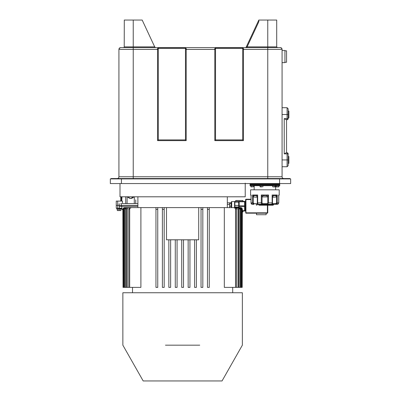 <?xml version="1.0" encoding="UTF-8"?>
<svg xmlns="http://www.w3.org/2000/svg" width="401" height="401" viewBox="0 0 401 401"><rect width="100%" height="100%" fill="white"/><g stroke="black" fill="none" stroke-linecap="round" stroke-linejoin="round"><path stroke-width="0.6" d="M273.327 186.886L275.442 186.886L275.161 186.886L275.286 186.53L272.981 186.886M275.161 186.886L274.875 186.706M275.286 186.53L274.875 186.53M274.745 186.886L272.83 186.886M279.748 185.703L250.054 185.703L250.054 185.167L279.748 185.167L279.748 185.703M266.956 195.833L263.262 195.648L261.292 195.006L262.043 196.931L267.758 196.931L266.54 195.648L268.51 195.006L267.758 196.931L267.758 202.881L267.297 203.593A0.717 0.481 -90 0 0 267.778 204.31L268.51 202.881L268.51 195.006L261.292 195.006L261.292 202.881L262.043 202.881L262.505 203.593A0.717 0.481 -90 0 1 262.023 204.31L261.292 202.881L257.307 202.881L257.347 203.583A0.717 0.717 -90 0 0 258.059 204.31L275.813 204.31L258.059 204.31L257.658 202.881L257.658 195.006L252.56 195.006L252.56 202.881L251.051 202.881L251.051 195.006L250.59 195.006L250.59 189.818L279.211 189.818L279.211 195.006L278.75 195.006L278.77 195.668M278.72 195.648L278.75 202.881L277.246 202.881L277.246 195.006L272.144 195.006L273.512 195.648L272.49 196.931L272.454 203.573A0.717 0.717 -90 0 1 271.748 204.31L272.119 203.332M277.066 203.593L276.349 204.31L277.457 204.31L275.813 204.31L275.848 203.593L276.53 202.881L276.53 196.931L277.246 195.006L275.833 195.648L273.512 195.648M267.758 202.881L272.144 202.881L272.144 195.006L272.49 196.931C272.515 197.272 273.863 197.272 276.53 196.931L275.833 195.648M272.144 202.881L272.495 202.881L272.495 196.721M253.988 204.31L252.344 204.31C251.497 204.229 251.061 203.753 251.031 202.881L252.344 204.31L253.452 204.31L252.735 203.593L253.988 204.31L253.953 203.593L253.272 202.881L252.56 202.881L253.988 204.31M273.667 204.31L273.131 205.207L259.081 205.207M263.262 195.648L262.043 196.931L262.043 202.881M253.973 195.648L252.56 195.006L253.272 196.931C255.943 197.267 257.287 197.267 257.312 196.931L256.289 195.648L253.973 195.648L253.272 196.931L253.272 202.881M257.307 196.721L257.658 195.006L256.289 195.648M251.086 195.648L251.051 195.989M253.968 195.653L253.673 196.094M261.292 202.881L261.402 203.648M272.013 203.898L271.748 204.31M275.813 204.31L277.246 202.881L276.53 202.881L275.848 203.593L272.459 203.593L272.49 202.881M278.75 202.881L277.457 204.31L278.775 202.881L278.775 195.513M278.73 186.886L276.224 186.886L276.048 186.53L276.409 186.886L278.82 186.886L279.001 185.703M276.224 186.886L276.033 185.703M261.472 186.886L260.825 186.886L260.775 186.53L262.003 186.886M260.825 186.886L260.214 186.886L260.825 186.886M250.981 186.886L250.8 186.53L251.071 186.886L253.773 186.706L250.901 186.706M250.901 186.53L250.8 185.703M258.685 20.336L258.82 21.744L258.82 20.05L267.763 20.05L267.763 49.388L243.337 49.388L242.72 48.376L242.72 139.909L243.432 140.626L242.72 139.909L215.527 139.909L214.811 140.626L243.432 140.626L243.432 49.388L243.958 49.388L242.72 47.704L215.527 47.704L214.289 49.388L214.811 49.388L214.811 140.626L215.527 139.909L214.811 140.626M214.289 49.388L186.094 49.388L185.473 48.376L185.473 139.909L186.189 140.626L185.473 139.909L158.28 139.909L157.568 140.626L186.189 140.626L186.189 49.388L186.711 49.388L185.473 47.704L158.28 47.704L157.042 49.388L157.568 49.388L157.568 140.626L158.28 139.909L158.28 48.376L157.568 49.388M242.72 139.909L243.432 140.626M111.052 178.906L111.052 178.55L289.948 178.55L289.948 178.906M283.863 178.55A1.789 1.789 0 0 1 282.073 176.761L282.073 49.388A1.789 1.789 0 0 0 280.289 47.599L133.237 47.599L133.237 46.882L124.29 46.882A0.717 0.717 0 0 1 123.578 47.599L124.225 47.188L123.578 47.599L126.079 47.599M133.237 178.55L133.237 176.761L118.927 176.761A1.789 1.789 0 0 1 117.137 178.55A1.789 1.789 0 0 0 118.927 176.761L118.927 49.388A1.789 1.789 0 0 1 118.952 49.077L118.962 49.037M119.959 47.769A1.789 1.789 0 0 0 119.879 47.804A1.789 1.789 0 0 1 119.959 47.769L120.044 47.729A1.789 1.789 0 0 1 120.074 47.719L120.094 47.709A1.789 1.789 0 0 1 120.115 47.704L120.115 47.704A1.789 1.789 0 0 1 120.711 47.599L133.237 47.599L133.237 49.388L157.042 49.388M120.044 47.729A1.789 1.789 0 0 1 120.074 47.719L120.089 47.714A1.789 1.789 0 0 1 120.711 47.599A1.789 1.789 0 0 0 118.927 49.388L133.237 49.388L133.237 176.761L267.763 176.761L267.763 178.55M119.077 48.661L119.092 48.636A1.789 1.789 0 0 1 119.132 48.551L119.182 48.466A1.789 1.789 0 0 1 119.272 48.331L119.363 48.215A1.789 1.789 0 0 1 119.418 48.155L119.468 48.1A1.789 1.789 0 0 1 119.538 48.04L119.633 47.96M118.962 49.032L118.997 48.887A1.789 1.789 0 0 1 119.042 48.757A1.789 1.789 0 0 0 118.997 48.887M280.885 47.704L281.362 48.376M282.073 50.461L284.936 50.461L284.936 62.626L282.073 62.626M286.55 62.27L286.55 50.822L286.55 62.27L284.936 62.27M286.55 50.822L284.936 50.822M276.775 47.188L277.422 47.599L276.71 46.882L276.71 20.05L267.763 20.05M258.82 20.05L246.164 47.188L247.096 46.882L247.096 47.599M258.72 20.261L246.304 46.882M276.71 46.882A0.717 0.717 0 0 0 277.422 47.599A0.717 0.717 0 0 1 276.71 46.882L247.096 46.882L258.82 21.744M246.164 47.188L245.517 47.599A0.717 0.717 0 0 0 246.164 47.188L246.013 47.398M133.237 20.05L142.18 20.05L154.696 46.882L133.237 46.882L133.237 20.05L124.29 20.05L124.225 47.188M154.696 46.882L155.483 47.599L154.836 47.188M142.18 20.05L142.375 20.471M288.159 153.864L288.159 159.944L288.159 153.864A1.073 1.073 0 0 0 287.086 152.791A1.073 1.073 0 0 1 288.159 153.864L287.086 153.864L287.086 166.741L288.159 165.668L288.159 159.944L282.073 159.944M287.086 152.791L287.086 153.864L284.224 153.864L286.184 152.791L287.086 152.791M286.55 152.791L286.55 119.693M288.159 118.621L288.159 114.506L288.159 118.621A1.073 1.073 0 0 1 287.086 119.693A1.073 1.073 0 0 0 288.159 118.621L287.086 118.621L287.086 119.693L286.184 119.693L284.224 118.621L284.224 153.864M282.073 107.709L287.086 107.709L288.159 108.781L288.159 114.506L287.086 114.506L287.086 118.621L284.224 118.621M288.159 111.107L288.875 111.107L288.875 117.904L288.159 117.904M288.159 163.523L288.159 159.944M288.159 156.545L288.875 156.545L288.875 163.342L288.159 163.342M215.527 47.704L215.527 48.376L214.811 49.388M110.335 178.906L290.665 178.906L290.665 183.558L110.335 183.558L110.335 178.906M245.222 183.202L245.222 196.796L119.999 196.796L119.999 183.558M123.032 209.267L123.027 287.387L122.866 209.392A1.789 1.789 0 0 1 124.656 207.603L234.445 207.603C235.718 207.763 236.379 208.36 236.435 209.392L236.435 287.387L224.324 287.387L224.324 207.603M240.565 207.603A1.789 1.789 0 0 1 242.354 209.392L242.194 287.387L242.194 209.392L240.399 207.603L234.445 207.603M238.019 287.387L238.019 209.392L236.084 207.603L236.801 207.603C237.993 207.743 238.63 208.34 238.705 209.392L238.705 287.387L236.435 287.387M239.893 287.387L239.893 209.392L238.024 207.603L238.54 207.603L240.394 209.392L240.394 287.387L238.705 287.387M241.217 287.387L241.217 209.392L239.392 207.603L241.547 209.392L241.547 287.387L240.394 287.387M124.701 207.608L123.187 209.392L123.027 287.387M125.363 207.608L124.987 207.603M201.036 207.603L201.036 287.387L202.826 287.387L202.826 209.392L202.826 287.387M202.826 207.603L202.826 209.392L201.036 209.392M198.711 207.603L198.711 239.803L166.51 239.803L166.51 207.603M170.625 239.803L170.625 287.387L168.836 287.387L168.836 239.803M140.896 207.603L140.896 287.387L129.683 287.387L129.683 209.392C129.734 208.37 130.41 207.773 131.713 207.603M130.776 207.603C129.508 207.758 128.841 208.355 128.786 209.392L128.786 287.387L127.202 287.387L127.202 209.392C127.272 208.345 127.919 207.748 129.137 207.603M129.683 287.387L128.786 287.387M155.954 207.603L155.954 287.387L157.743 287.387L157.743 207.603M162.395 207.603L162.395 287.387L164.184 287.387L164.184 207.603M175.277 239.803L175.277 287.387L177.067 287.387L177.067 239.803M181.718 239.803L181.718 287.387L183.508 287.387L183.508 239.803M122.861 292.755L242.359 292.755L242.359 345.171L222.039 380.95L143.182 380.95L122.861 345.171L122.861 292.755M165.493 345.171L199.728 345.171M123.678 209.267L123.673 287.387L123.187 287.387M124.821 207.603L123.187 209.392M125.488 207.603L123.673 209.392L125.829 207.603M126.681 207.603L124.826 209.392L124.826 287.387L124.004 287.387L124.004 209.392M124.004 287.387L123.673 287.387M127.197 207.603L125.328 209.392L125.328 287.387L124.826 287.387M128.425 207.603L126.516 209.392L126.516 287.387L125.328 287.387M127.202 287.387L126.516 287.387M194.595 239.803L194.595 287.387L196.385 287.387L196.385 239.803M188.154 239.803L188.154 287.387L189.944 287.387L189.944 239.803M207.477 207.603L207.477 287.387L209.267 287.387L209.267 207.603M233.507 207.603C234.811 207.768 235.487 208.365 235.537 209.392L235.537 287.387M240.234 207.603L242.034 209.392L242.034 287.387L241.547 287.387M240.515 207.623L240.856 207.713M239.643 207.618L240.034 207.713M256.495 214.72L266.154 214.72L256.495 214.72L256.495 213.182M266.154 214.72L266.154 213.111M235.743 201.377L235.743 200.48L242.896 200.48L242.896 201.377M242.896 211.036L242.896 211.934L242.354 211.934M137.889 206.355L119.212 206.355L119.197 205.382L116.24 205.382L116.24 201.091L122.541 201.091L122.375 203.573L134.31 203.578L134.295 196.796L134.3 203.573L137.889 203.573L122.375 203.573M118.029 208.244L122.039 208.244L121.297 205.382L119.197 205.382L119.197 203.618M122.866 210.009L121.358 208.244M117.673 201.091L117.699 208.244L116.29 208.244L116.24 205.382M119.102 209.111L120.891 209.111L120.891 210.485L117.313 210.485L117.313 209.111L119.102 209.111L119.102 210.485M120.891 210.56L117.313 210.56M121.538 203.583L120.771 203.598M127.107 201.387L127.097 201.768M134.3 203.573L134.31 196.796M125.703 203.573L125.724 196.796M135.744 203.222L135.744 201.462M135.738 203.492L135.738 199.853M133.879 196.796L130.485 198.475L127.503 196.796M127.152 196.796L127.152 197.457L127.152 196.796M127.052 203.573L127.152 197.457M127.648 196.796A3.754 3.754 0 0 0 133.814 196.796M137.889 205.382L121.297 205.382L121.297 203.593M121.984 196.796L121.759 201.091M251.031 199.232L245.938 199.232L245.938 213.182L267.407 213.182L267.407 205.207M245.938 199.232L245.582 199.588L245.758 213.006M245.938 212.826L267.763 212.826L267.763 205.207M245.582 199.588L251.031 199.588M267.407 213.182L267.763 212.826M227.332 204.42L229.658 204.42L229.658 207.603L229.658 203.202L231.071 203.202L231.342 207.708M229.658 207.708L229.928 206.204L231.071 206.204M245.653 201.518L245.547 211.001L244.936 211.001L244.936 201.412L244.605 201.377L244.916 201.377M245.547 201.412L244.936 201.412M244.605 205.818L239.186 205.818L239.186 201.377L244.605 201.377L244.605 211.036L242.354 211.036M244.755 210.064L244.81 209.783M238.956 207.603L239.186 206.595L244.605 206.595M239.186 206.595L239.186 205.818M239.036 202.35L238.981 202.63M238.75 207.603L238.63 201.377L238.856 207.603M239.186 201.768L244.605 201.768M244.605 210.645L242.354 210.645M234.745 207.603L234.871 206.981L238.63 206.981M238.63 205.432L234.871 205.432L234.871 206.981M238.63 201.377L234.871 201.377L234.871 205.432M234.871 201.377L234.56 201.558L234.56 207.603M234.871 202.154L238.63 202.154M231.698 207.603L231.698 201.558L234.56 201.558M231.342 207.603L231.342 201.914L231.698 201.558M229.928 206.204L229.658 204.705L229.928 203.202M231.342 203.202L231.071 203.202M275.622 185.703L275.622 186.706L275.286 186.706M273.667 204.67L256.134 204.67L256.675 205.207M267.297 203.593L262.505 203.593M253.953 203.593L257.342 203.593L257.312 196.931M251.051 202.881L251.322 203.773M279.001 186.706L276.234 186.706M262.048 186.706L261.287 186.706M260.775 186.706L260.214 186.886M275.402 184.455L279.748 184.455L279.748 183.919L250.054 183.919L250.054 184.455L275.402 184.455M282.073 176.761L267.763 176.761L267.763 49.388L282.073 49.388A1.789 1.789 0 0 0 280.289 47.599M158.28 47.704L158.28 48.376L185.473 48.376L185.473 47.704M118.927 49.388A1.789 1.789 0 0 1 118.952 49.077M120.12 47.704L119.643 48.331M124.29 46.882A0.717 0.717 0 0 1 123.578 47.599M282.073 114.506L287.086 114.506L287.086 107.709M242.72 47.704L242.72 48.376L215.527 48.376L215.527 139.909M279.572 178.906L279.572 183.558M121.428 183.558L121.428 178.906M277.422 178.55L277.422 178.906M123.578 178.906L123.578 178.55M128.786 209.392L129.683 209.392M155.954 209.392L157.743 209.392M162.395 209.392L164.184 209.392M124.826 209.392L125.328 209.392M126.516 209.392L127.202 209.392M207.477 209.392L209.267 209.392M235.537 209.392L236.435 209.392M238.019 209.392L238.705 209.392M239.893 209.392L240.394 209.392M241.217 209.392L241.547 209.392M117.313 209.242L116.791 208.996L121.613 208.791M121.313 206.355L119.212 206.355L119.503 208.244M121.418 201.091L121.418 196.796M272.65 185.703L272.65 186.706M254.169 185.703L254.169 189.818M275.637 185.703L275.637 189.818M256.134 204.31L256.134 204.67M257.307 196.786L257.307 202.881M251.472 203.944L251.883 204.219M251.031 195.503L251.031 202.881M250.59 195.006L251.307 195.723M278.028 204.169L278.775 202.881M279.211 195.006L278.5 195.723M260.038 185.703L260.038 186.706M263.006 185.703L262.825 186.886M253.773 185.703L253.773 186.706M279.713 185.167L279.713 184.455M250.089 185.167L250.089 184.455M279.713 183.919L279.713 183.558M250.089 183.919L250.089 183.558M282.073 166.741L287.086 166.741M137.889 196.796L137.889 207.603M227.332 196.796L227.332 207.603M232.7 287.387L232.7 292.755M132.52 292.755L132.52 287.387M227.332 202.826L231.342 202.826M122.866 210.029L121.308 208.249M122.265 209.568L121.959 209.247M116.791 208.996L116.957 208.244M120.891 209.242L121.418 208.996M120.711 201.091L120.711 196.796"/></g></svg>
